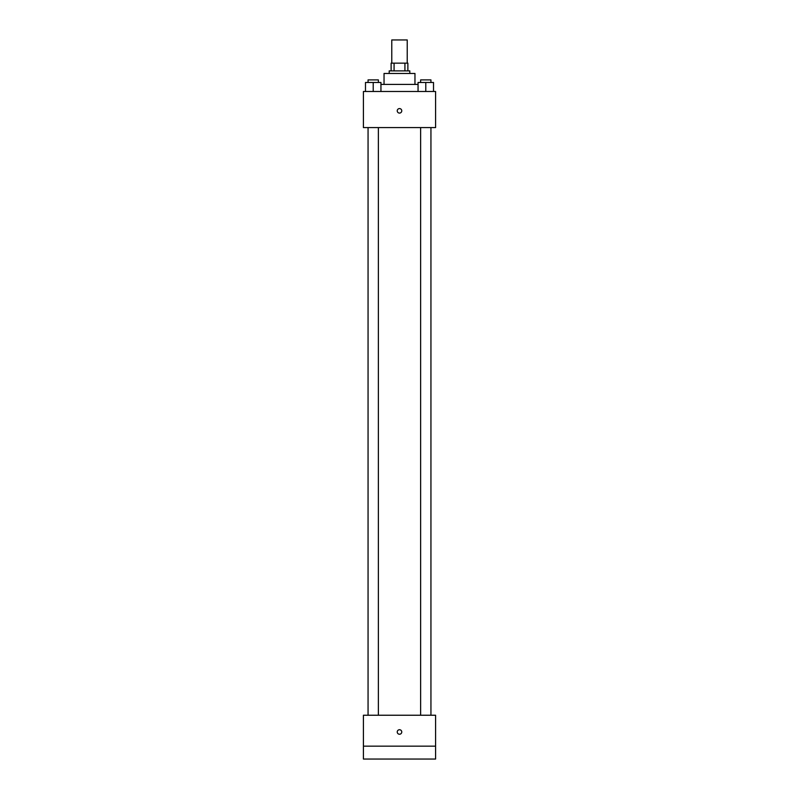 <?xml version="1.0" encoding="UTF-8"?>
<svg xmlns="http://www.w3.org/2000/svg" width="799" height="799" viewBox="0 0 799 799"><rect width="100%" height="100%" fill="white"/><g stroke="black" fill="none" stroke-linecap="round" stroke-linejoin="round"><path stroke-width="1.2" d="M407.23 63.151L407.23 39.95L391.77 39.95L391.77 63.151M394.077 70.881L394.077 63.151L391.12 63.151L391.12 70.881L391.12 63.151M394.077 63.151L407.88 63.151L407.88 70.881M404.923 70.881L404.923 63.151M389.193 73.458L389.193 70.881L409.807 70.881L409.807 73.458M384.039 84.414L384.039 73.458L414.961 73.458L414.961 84.414M380.943 84.414L418.057 84.414M363.415 91.495L435.585 91.495L435.585 127.58L363.415 127.58L363.415 91.495M399.5 113.088A2.257 2.257 0 0 1 397.542 109.703A2.257 2.257 0 0 1 401.458 109.703A2.257 2.257 0 0 1 399.5 113.088M363.415 715.235L435.585 715.235L435.585 759.05L363.415 759.05L363.415 715.235M399.5 734.241A2.257 2.257 0 0 1 397.542 730.855A2.257 2.257 0 0 1 401.458 730.855A2.257 2.257 0 0 1 399.5 734.241M363.415 746.166L435.585 746.166M418.057 91.495L418.057 82.477L433.517 82.477L433.517 91.495L433.517 82.477M425.787 91.495L425.787 82.477M430.941 82.477L430.941 79.9L420.634 79.9L420.634 82.477M365.483 91.495L365.483 82.477L380.943 82.477L380.943 91.495L380.943 82.477M373.213 91.495L373.213 82.477M378.366 82.477L378.366 79.9L368.059 79.9L368.059 82.477M420.634 127.58L420.634 715.235M430.941 127.58L430.941 715.235M378.366 715.235L378.366 127.58M368.059 715.235L368.059 127.58"/></g></svg>
